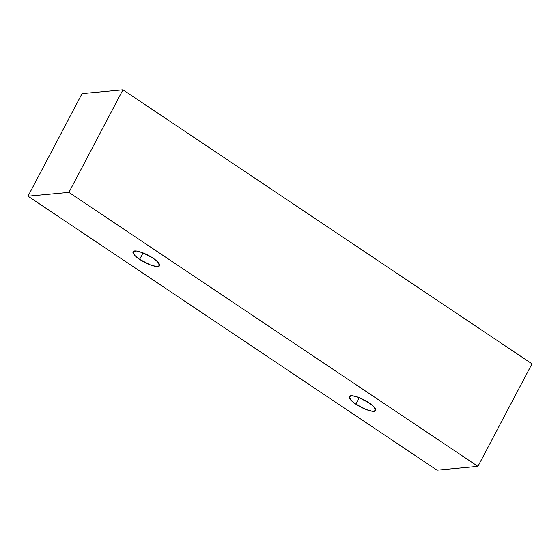 <?xml version="1.0" encoding="UTF-8"?>
<svg xmlns="http://www.w3.org/2000/svg" width="560" height="560" viewBox="0 0 560 560"><rect width="100%" height="100%" fill="white"/><g stroke="black" fill="none" stroke-linecap="round" stroke-linejoin="round"><path stroke-width="0.84" d="M532 363.825L122.962 89.824L68.901 192.374L477.932 466.368L532 363.825L477.932 466.368L437.038 470.176L28 196.175L68.901 192.374L122.962 89.824L82.068 93.632L28 196.175L82.068 93.632L122.962 89.824L532 363.825M477.932 466.368L68.901 192.374L28 196.175L437.038 470.176L477.932 466.368M355.817 404.159C352.142 401.898 346.066 396.305 350.833 395.738C355.922 395.388 365.995 400.61 369.131 402.92C372.806 405.174 378.882 410.767 374.115 411.334C369.026 411.684 358.953 406.462 355.817 404.159L366.24 409.584L372.477 411.292L375.753 410.543L373.856 406.693L369.131 402.92L358.708 397.495L352.471 395.78L349.188 396.536L351.085 400.379L355.817 404.159L359.219 397.691L355.817 404.159M139.657 259.357C135.982 257.103 129.906 251.51 134.673 250.943C139.762 250.593 149.835 255.815 152.971 258.125C156.646 260.379 162.722 265.972 157.955 266.539C152.866 266.889 142.793 261.667 139.657 259.357L150.08 264.789L156.317 266.497L159.6 265.741L157.703 261.898L152.971 258.125L142.548 252.693L136.311 250.985L133.035 251.741L134.932 255.584L139.657 259.357L143.066 252.896L139.657 259.357"/></g></svg>
